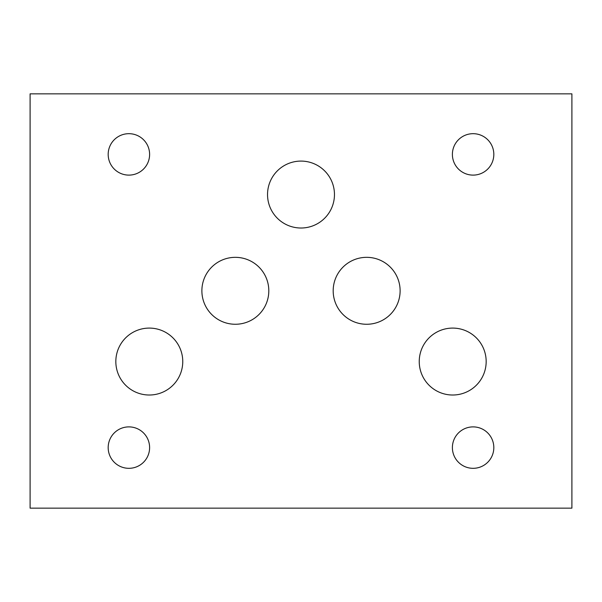 <?xml version="1.0" encoding="UTF-8"?>
<svg xmlns="http://www.w3.org/2000/svg" width="602" height="602" viewBox="0 0 602 602"><rect width="100%" height="100%" fill="white"/><g stroke="black" fill="none" stroke-linecap="round" stroke-linejoin="round"><path stroke-width="0.9" d="M571.9 93.844L30.1 93.844L30.1 508.156L571.9 508.156L571.9 93.844M182.76 361.554A33.464 33.464 0 0 1 132.56 390.532A33.464 33.464 0 0 1 132.56 332.575A33.464 33.464 0 0 1 182.76 361.554M400.119 290.804A33.464 33.464 0 0 1 349.92 319.782A33.464 33.464 0 0 1 349.92 261.817A33.464 33.464 0 0 1 400.119 290.804M268.808 290.804A33.464 33.464 0 0 1 218.616 319.782A33.464 33.464 0 0 1 218.616 261.817A33.464 33.464 0 0 1 268.808 290.804M486.168 361.554A33.464 33.464 0 0 1 435.968 390.532A33.464 33.464 0 0 1 435.968 332.575A33.464 33.464 0 0 1 486.168 361.554M334.464 194.551A33.464 33.464 0 0 1 284.264 223.53A33.464 33.464 0 0 1 284.264 165.573A33.464 33.464 0 0 1 334.464 194.551M493.821 154.398A20.716 20.716 0 0 1 473.104 175.114A20.716 20.716 0 0 1 452.388 154.398A20.716 20.716 0 0 1 473.104 133.682A20.716 20.716 0 0 1 493.821 154.398M493.821 447.602A20.716 20.716 0 0 1 473.104 468.318A20.716 20.716 0 0 1 452.388 447.602A20.716 20.716 0 0 1 473.104 426.886A20.716 20.716 0 0 1 493.821 447.602M149.612 447.602A20.716 20.716 0 0 1 128.896 468.318A20.716 20.716 0 0 1 108.179 447.602A20.716 20.716 0 0 1 128.896 426.886A20.716 20.716 0 0 1 149.612 447.602M149.612 154.398A20.716 20.716 0 0 1 128.896 175.114A20.716 20.716 0 0 1 108.179 154.398A20.716 20.716 0 0 1 128.896 133.682A20.716 20.716 0 0 1 149.612 154.398"/></g></svg>
